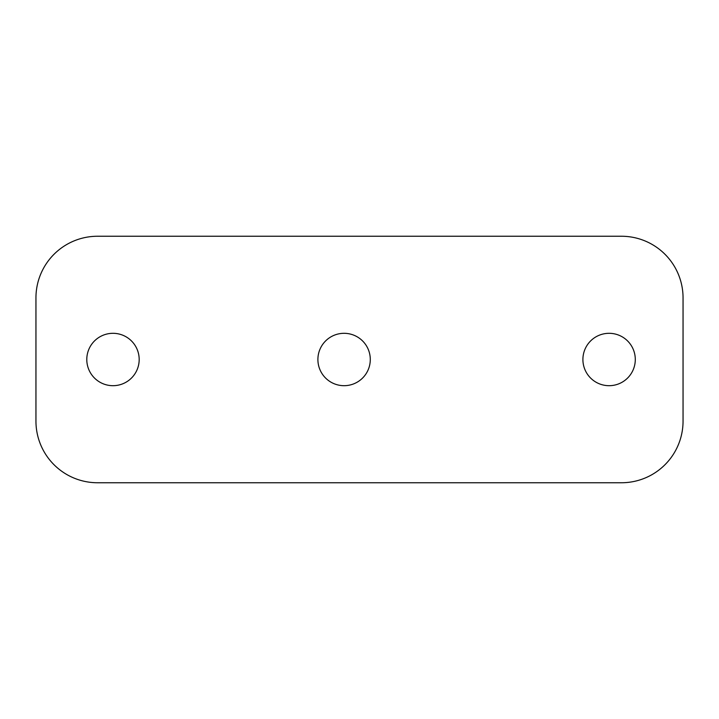 <?xml version="1.0" encoding="UTF-8"?>
<svg xmlns="http://www.w3.org/2000/svg" width="719" height="719" viewBox="0 0 719 719"><rect width="100%" height="100%" fill="white"/><g stroke="black" fill="none" stroke-linecap="round" stroke-linejoin="round"><path stroke-width="1.08" d="M582.902 359.5A26.19 26.19 0 0 0 609.092 385.69A26.19 26.19 0 0 0 635.29 359.5A26.19 26.19 0 0 0 609.092 333.31A26.19 26.19 0 0 0 582.902 359.5M317.897 359.5A26.19 26.19 0 0 0 344.095 385.69A26.19 26.19 0 0 0 370.285 359.5A26.19 26.19 0 0 0 344.095 333.31A26.19 26.19 0 0 0 317.897 359.5M86.792 359.5A26.19 26.19 0 0 0 112.982 385.69A26.19 26.19 0 0 0 139.18 359.5A26.19 26.19 0 0 0 112.982 333.31A26.19 26.19 0 0 0 86.792 359.5M35.95 421.127A61.627 61.627 0 0 0 97.577 482.755L621.423 482.755A61.627 61.627 0 0 0 683.05 421.127L683.05 297.873A61.627 61.627 0 0 0 621.423 236.245L97.577 236.245A61.627 61.627 0 0 0 35.95 297.873L35.95 421.127"/></g></svg>
